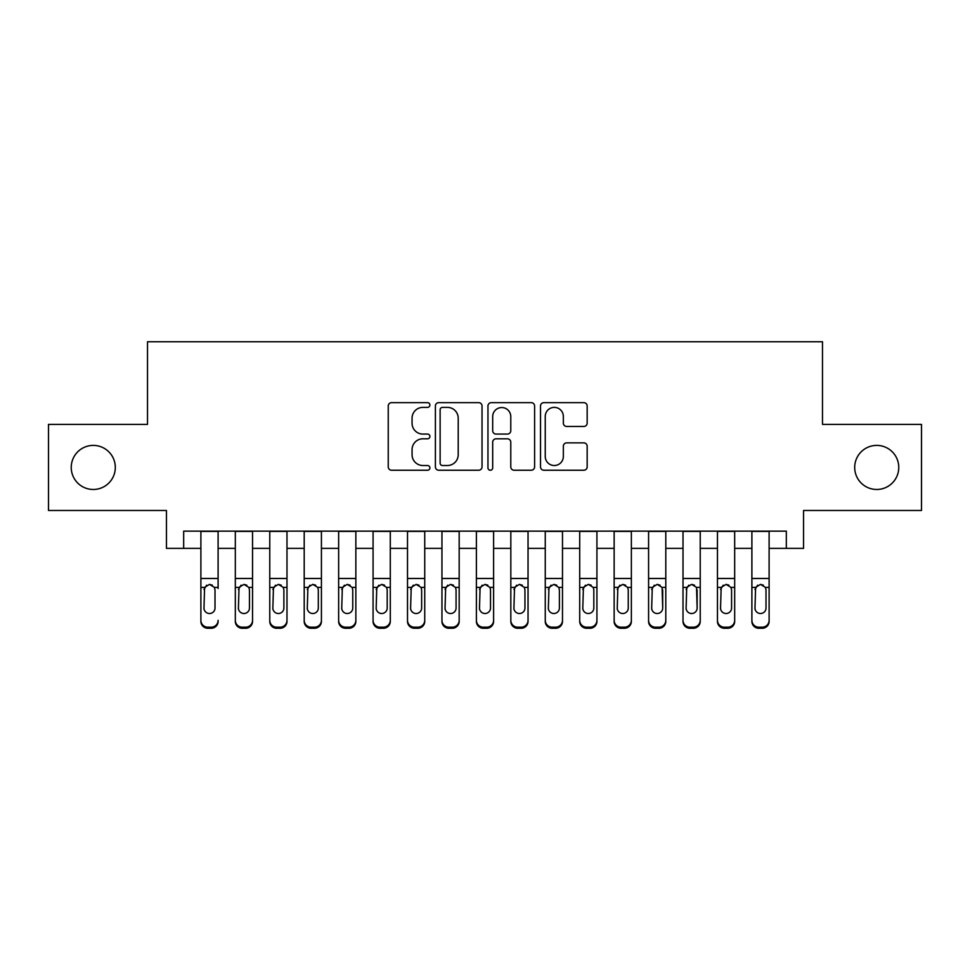 <?xml version="1.0" encoding="UTF-8"?>
<svg xmlns="http://www.w3.org/2000/svg" width="970" height="970" viewBox="0 0 970 970"><rect width="100%" height="100%" fill="white"/><g stroke="black" fill="none" stroke-linecap="round" stroke-linejoin="round"><path stroke-width="1.45" d="M429.904 405.011A2.364 2.364 0 0 0 427.54 402.635L391.613 402.635A3.383 3.383 0 0 0 388.242 406.018L388.242 466.861A3.383 3.383 0 0 0 391.613 470.244L427.54 470.244A2.364 2.364 0 0 0 429.904 467.879A2.364 2.364 0 0 0 427.54 465.515L422.884 465.515A10.815 10.815 0 0 1 412.068 454.7L412.068 449.631A10.815 10.815 0 0 1 422.884 438.804L427.54 438.804A2.364 2.364 0 0 0 429.904 436.439A2.364 2.364 0 0 0 427.54 434.075L422.884 434.075A10.815 10.815 0 0 1 412.068 423.259L412.068 418.191A10.815 10.815 0 0 1 422.884 407.376L427.54 407.376A2.364 2.364 0 0 0 429.904 405.011M854.691 467.431A22.043 22.043 0 0 0 876.735 489.474A22.043 22.043 0 0 0 898.766 467.431A22.043 22.043 0 0 0 876.735 445.4A22.043 22.043 0 0 0 854.691 467.431M71.234 467.431A22.043 22.043 0 0 0 93.265 489.474A22.043 22.043 0 0 0 115.309 467.431A22.043 22.043 0 0 0 93.265 445.4A22.043 22.043 0 0 0 71.234 467.431M583.794 426.473A3.383 3.383 0 0 0 587.165 423.09L587.165 406.018A3.383 3.383 0 0 0 583.794 402.635L543.903 402.635A3.383 3.383 0 0 0 540.52 406.018L540.52 466.861A3.383 3.383 0 0 0 543.903 470.244L583.794 470.244A3.383 3.383 0 0 0 587.165 466.861L587.165 446.248A3.383 3.383 0 0 0 583.794 442.866L566.722 442.866A3.383 3.383 0 0 0 563.34 446.248L563.34 456.47A9.045 9.045 0 0 1 554.294 465.515A9.045 9.045 0 0 1 545.249 456.47L545.249 416.409A9.045 9.045 0 0 1 554.294 407.376A9.045 9.045 0 0 1 563.34 416.409L563.34 423.09A3.383 3.383 0 0 0 566.722 426.473L583.794 426.473M183.669 548.365L183.669 531.148L786.33 531.148L786.33 548.365L803.548 548.365L803.548 510.487L921.5 510.487L921.5 424.387L822.487 424.387L822.487 341.743L147.513 341.743L147.513 424.387L48.5 424.387L48.5 510.487L166.452 510.487L166.452 548.365L200.887 548.365M482.041 406.018A3.383 3.383 0 0 0 478.659 402.635L438.779 402.635A3.383 3.383 0 0 0 435.397 406.018L435.397 466.861A3.383 3.383 0 0 0 438.779 470.244L478.659 470.244A3.383 3.383 0 0 0 482.041 466.861L482.041 406.018M491.341 402.635L531.221 402.635A3.383 3.383 0 0 1 534.603 406.018L534.603 466.861A3.383 3.383 0 0 1 531.221 470.244L514.161 470.244A3.383 3.383 0 0 1 510.778 466.861L510.778 442.187A3.383 3.383 0 0 0 507.395 438.804L496.07 438.804A3.383 3.383 0 0 0 492.687 442.187L492.687 467.879A2.364 2.364 0 0 1 490.323 470.244A2.364 2.364 0 0 1 487.958 467.879L487.958 406.018A3.383 3.383 0 0 1 491.341 402.635M218.104 548.365L235.322 548.365M252.539 548.365L269.769 548.365M286.987 548.365L304.204 548.365M321.422 548.365L338.639 548.365M355.857 548.365L373.074 548.365M390.292 548.365L407.509 548.365M424.739 548.365L441.956 548.365M459.174 548.365L476.391 548.365M493.609 548.365L510.826 548.365M528.044 548.365L545.261 548.365M562.491 548.365L579.708 548.365M596.926 548.365L614.143 548.365M631.361 548.365L648.578 548.365M665.796 548.365L683.013 548.365M700.231 548.365L717.461 548.365M734.678 548.365L751.895 548.365M769.113 548.365L786.33 548.365M442.49 407.376A2.364 2.364 0 0 0 440.125 409.74L440.125 463.151A2.364 2.364 0 0 0 442.49 465.515L447.388 465.515A10.815 10.815 0 0 0 458.216 454.7L458.216 418.191A10.815 10.815 0 0 0 447.388 407.376L442.49 407.376M510.778 416.579A9.045 9.045 0 0 0 501.732 407.545A9.045 9.045 0 0 0 492.687 416.579L492.687 430.692A3.383 3.383 0 0 0 496.07 434.075L507.395 434.075A3.383 3.383 0 0 0 510.778 430.692L510.778 416.579M200.887 588.45L200.887 620.351A6.887 6.838 -0 0 0 207.774 627.178L211.217 627.178A6.887 6.838 -0 0 0 218.104 620.351L218.104 621.43A6.887 6.838 180 0 1 211.217 628.257L211.217 627.178M218.104 588.45L218.104 531.148M215.013 608.044L215.013 589.905L215.013 608.044A5.505 5.468 180 0 1 209.496 613.513A5.505 5.468 180 0 0 215.013 608.044M203.991 609.124L203.991 608.044A5.505 5.468 180 0 0 209.496 613.513M206.622 585.189L203.991 589.481M212.369 585.189L209.496 584.376L214.394 587.371L215.013 589.905M200.887 531.148L200.887 621.43A6.887 6.838 180 0 0 207.774 628.257L211.217 628.257M200.887 587.371L204.597 587.371L203.991 608.044M204.597 587.371L209.496 584.376M235.322 588.45L235.322 621.43A6.887 6.838 180 0 0 242.209 628.257L245.652 628.257L245.652 627.178A6.887 6.838 0 0 0 252.539 620.351L252.539 621.43A6.887 6.838 180 0 1 245.652 628.257M249.448 608.044L249.448 589.905L249.448 608.044A5.505 5.468 180 0 1 243.931 613.513A5.505 5.468 180 0 0 249.448 608.044M238.426 609.124L238.426 608.044A5.505 5.468 180 0 0 243.931 613.513M241.057 585.189L238.426 589.481M246.804 585.189L243.931 584.376L248.829 587.371L249.448 589.905M269.769 588.45L269.769 621.43A6.887 6.838 180 0 0 276.656 628.257L280.1 628.257L280.1 627.178A6.887 6.838 0 0 0 286.987 620.351L286.987 621.43A6.887 6.838 180 0 1 280.1 628.257M283.883 608.044L283.883 589.905L283.883 608.044A5.505 5.468 180 0 1 278.378 613.513A5.505 5.468 180 0 0 283.883 608.044M272.861 609.124L272.861 608.044A5.505 5.468 180 0 0 278.378 613.513M275.492 585.189L272.861 589.481M281.251 585.189L278.378 584.376L283.276 587.371L283.883 589.905M304.204 588.45L304.204 621.43A6.887 6.838 180 0 0 311.091 628.257L314.535 628.257L314.535 627.178A6.887 6.838 0 0 0 321.422 620.351L321.422 621.43A6.887 6.838 180 0 1 314.535 628.257M318.318 608.044L318.318 589.905L318.318 608.044A5.505 5.468 180 0 1 312.813 613.513A5.505 5.468 180 0 0 318.318 608.044M307.296 609.124L307.296 608.044A5.505 5.468 180 0 0 312.813 613.513M309.939 585.189L307.296 589.481M315.686 585.189L312.813 584.376L317.711 587.371L318.318 589.905M338.639 588.45L338.639 621.43A6.887 6.838 180 0 0 345.526 628.257L348.97 628.257L348.97 627.178A6.887 6.838 0 0 0 355.857 620.351L355.857 621.43A6.887 6.838 180 0 1 348.97 628.257M352.753 608.044L352.753 589.905L352.753 608.044A5.505 5.468 180 0 1 347.248 613.513A5.505 5.468 180 0 0 352.753 608.044M341.743 609.124L341.743 608.044A5.505 5.468 180 0 0 347.248 613.513M344.374 585.189L341.743 589.481M350.121 585.189L347.248 584.376L352.146 587.371L352.753 589.905M252.539 531.148L252.539 621.43M235.322 531.148L235.322 620.351A6.887 6.838 0 0 0 242.209 627.178L245.652 627.178M242.209 627.178L242.209 628.257A6.887 6.838 180 0 1 235.322 621.43L235.322 620.351L235.322 621.43M235.322 587.371L239.032 587.371L238.426 608.044M239.032 587.371L243.931 584.376M286.987 531.148L286.987 621.43M269.769 531.148L269.769 620.351A6.887 6.838 0 0 0 276.656 627.178L280.1 627.178M276.656 627.178L276.656 628.257A6.887 6.838 180 0 1 269.769 621.43L269.769 620.351L269.769 621.43M269.769 587.371L273.467 587.371L272.861 608.044M273.467 587.371L278.378 584.376M321.422 531.148L321.422 621.43M304.204 531.148L304.204 620.351A6.887 6.838 0 0 0 311.091 627.178L314.535 627.178M311.091 627.178L311.091 628.257A6.887 6.838 180 0 1 304.204 621.43L304.204 620.351L304.204 621.43M304.204 587.371L307.914 587.371L307.296 608.044M307.914 587.371L312.813 584.376M355.857 531.148L355.857 621.43M338.639 531.148L338.639 620.351A6.887 6.838 0 0 0 345.526 627.178L348.97 627.178M345.526 627.178L345.526 628.257A6.887 6.838 180 0 1 338.639 621.43L338.639 620.351L338.639 621.43M338.639 587.371L342.349 587.371L341.743 608.044M342.349 587.371L347.248 584.376M373.074 588.45L373.074 621.43A6.887 6.838 180 0 0 379.961 628.257L383.405 628.257L383.405 627.178A6.887 6.838 0 0 0 390.292 620.351L390.292 621.43A6.887 6.838 180 0 1 383.405 628.257M387.2 608.044L387.2 589.905L387.2 608.044A5.505 5.468 180 0 1 381.683 613.513A5.505 5.468 180 0 0 387.2 608.044M376.178 609.124L376.178 608.044A5.505 5.468 180 0 0 381.683 613.513M378.809 585.189L376.178 589.481M384.557 585.189L381.683 584.376L386.581 587.371L387.2 589.905M390.292 531.148L390.292 621.43M373.074 531.148L373.074 620.351A6.887 6.838 0 0 0 379.961 627.178L383.405 627.178M379.961 627.178L379.961 628.257A6.887 6.838 180 0 1 373.074 621.43L373.074 620.351L373.074 621.43M373.074 587.371L376.784 587.371L376.178 608.044M376.784 587.371L381.683 584.376M407.509 588.45L407.509 621.43A6.887 6.838 180 0 0 414.408 628.257L417.852 628.257L417.852 627.178A6.887 6.838 0 0 0 424.739 620.351L424.739 621.43A6.887 6.838 180 0 1 417.852 628.257M421.635 608.044L421.635 589.905L421.635 608.044A5.505 5.468 180 0 1 416.13 613.513A5.505 5.468 180 0 0 421.635 608.044M410.613 609.124L410.613 608.044A5.505 5.468 180 0 0 416.13 613.513M413.244 585.189L410.613 589.481M419.004 585.189L416.13 584.376L421.029 587.371L421.635 589.905M424.739 531.148L424.739 621.43M407.509 531.148L407.509 620.351A6.887 6.838 0 0 0 414.408 627.178L417.852 627.178M414.408 627.178L414.408 628.257A6.887 6.838 180 0 1 407.509 621.43L407.509 620.351L407.509 621.43M407.509 587.371L411.219 587.371L410.613 608.044M411.219 587.371L416.13 584.376M441.956 588.45L441.956 621.43A6.887 6.838 180 0 0 448.843 628.257L452.287 628.257L452.287 627.178A6.887 6.838 0 0 0 459.174 620.351L459.174 621.43A6.887 6.838 180 0 1 452.287 628.257M456.07 608.044L456.07 589.905L456.07 608.044A5.505 5.468 180 0 1 450.565 613.513A5.505 5.468 180 0 0 456.07 608.044M445.048 609.124L445.048 608.044A5.505 5.468 180 0 0 450.565 613.513M447.691 585.189L445.048 589.481M453.439 585.189L450.565 584.376L455.463 587.371L456.07 589.905M459.174 531.148L459.174 621.43M441.956 531.148L441.956 620.351A6.887 6.838 0 0 0 448.843 627.178L452.287 627.178M448.843 627.178L448.843 628.257A6.887 6.838 180 0 1 441.956 621.43L441.956 620.351L441.956 621.43M441.956 587.371L445.666 587.371L445.048 608.044M445.666 587.371L450.565 584.376M476.391 588.45L476.391 621.43A6.887 6.838 180 0 0 483.278 628.257L486.722 628.257L486.722 627.178A6.887 6.838 0 0 0 493.609 620.351L493.609 621.43A6.887 6.838 180 0 1 486.722 628.257M490.505 608.044L490.505 589.905L490.505 608.044A5.505 5.468 180 0 1 485 613.513A5.505 5.468 180 0 0 490.505 608.044M479.495 609.124L479.495 608.044A5.505 5.468 180 0 0 485 613.513M482.126 585.189L479.495 589.481M487.874 585.189L485 584.376L489.899 587.371L490.505 589.905M493.609 531.148L493.609 621.43M476.391 531.148L476.391 620.351A6.887 6.838 0 0 0 483.278 627.178L486.722 627.178M483.278 627.178L483.278 628.257A6.887 6.838 180 0 1 476.391 621.43L476.391 620.351L476.391 621.43M476.391 587.371L480.101 587.371L479.495 608.044M480.101 587.371L485 584.376M510.826 588.45L510.826 621.43A6.887 6.838 180 0 0 517.713 628.257L521.157 628.257L521.157 627.178A6.887 6.838 0 0 0 528.044 620.351L528.044 621.43A6.887 6.838 180 0 1 521.157 628.257M524.952 608.044L524.952 589.905L524.952 608.044A5.505 5.468 180 0 1 519.435 613.513A5.505 5.468 180 0 0 524.952 608.044M513.93 609.124L513.93 608.044A5.505 5.468 180 0 0 519.435 613.513M516.561 585.189L513.93 589.481M522.309 585.189L519.435 584.376L524.333 587.371L524.952 589.905M528.044 531.148L528.044 621.43M510.826 531.148L510.826 620.351A6.887 6.838 0 0 0 517.713 627.178L521.157 627.178M517.713 627.178L517.713 628.257A6.887 6.838 180 0 1 510.826 621.43L510.826 620.351L510.826 621.43M510.826 587.371L514.536 587.371L513.93 608.044M514.536 587.371L519.435 584.376M545.261 588.45L545.261 621.43A6.887 6.838 180 0 0 552.148 628.257L555.592 628.257L555.592 627.178A6.887 6.838 0 0 0 562.491 620.351L562.491 621.43A6.887 6.838 180 0 1 555.592 628.257M559.387 608.044L559.387 589.905L559.387 608.044A5.505 5.468 180 0 1 553.87 613.513A5.505 5.468 180 0 0 559.387 608.044M548.365 609.124L548.365 608.044A5.505 5.468 180 0 0 553.87 613.513M550.996 585.189L548.365 589.481M556.756 585.189L553.87 584.376L558.781 587.371L559.387 589.905M562.491 531.148L562.491 621.43M545.261 531.148L545.261 620.351A6.887 6.838 0 0 0 552.148 627.178L555.592 627.178M552.148 627.178L552.148 628.257A6.887 6.838 180 0 1 545.261 621.43L545.261 620.351L545.261 621.43M545.261 587.371L548.971 587.371L548.365 608.044M548.971 587.371L553.87 584.376M579.708 588.45L579.708 621.43A6.887 6.838 180 0 0 586.595 628.257L590.039 628.257L590.039 627.178A6.887 6.838 0 0 0 596.926 620.351L596.926 621.43A6.887 6.838 180 0 1 590.039 628.257M593.822 608.044L593.822 589.905L593.822 608.044A5.505 5.468 180 0 1 588.317 613.513A5.505 5.468 180 0 0 593.822 608.044M582.8 609.124L582.8 608.044A5.505 5.468 180 0 0 588.317 613.513M585.443 585.189L582.8 589.481M591.191 585.189L588.317 584.376L593.216 587.371L593.822 589.905M596.926 531.148L596.926 621.43M579.708 531.148L579.708 620.351A6.887 6.838 0 0 0 586.595 627.178L590.039 627.178M586.595 627.178L586.595 628.257A6.887 6.838 180 0 1 579.708 621.43L579.708 620.351L579.708 621.43M579.708 587.371L583.419 587.371L582.8 608.044M583.419 587.371L588.317 584.376M614.143 588.45L614.143 621.43A6.887 6.838 180 0 0 621.03 628.257L624.474 628.257L624.474 627.178A6.887 6.838 0 0 0 631.361 620.351L631.361 621.43A6.887 6.838 180 0 1 624.474 628.257M628.257 608.044L628.257 589.905L628.257 608.044A5.505 5.468 180 0 1 622.752 613.513A5.505 5.468 180 0 0 628.257 608.044M617.247 609.124L617.247 608.044A5.505 5.468 180 0 0 622.752 613.513M619.878 585.189L617.247 589.481M625.626 585.189L622.752 584.376L627.651 587.371L628.257 589.905M631.361 531.148L631.361 621.43M614.143 531.148L614.143 620.351A6.887 6.838 0 0 0 621.03 627.178L624.474 627.178M621.03 627.178L621.03 628.257A6.887 6.838 180 0 1 614.143 621.43L614.143 620.351L614.143 621.43M614.143 587.371L617.854 587.371L617.247 608.044M617.854 587.371L622.752 584.376M665.796 531.148L665.796 621.43A6.887 6.838 180 0 1 658.909 628.257L658.909 627.178A6.887 6.838 0 0 0 665.796 620.351L665.796 621.43M648.578 531.148L648.578 620.351A6.887 6.838 0 0 0 655.465 627.178L658.909 627.178M655.465 627.178L655.465 628.257A6.887 6.838 180 0 1 648.578 621.43A6.887 6.838 180 0 0 655.465 628.257L658.909 628.257M662.086 587.371L662.704 608.044A5.505 5.468 180 0 1 657.187 613.513A5.505 5.468 180 0 1 651.682 608.044L652.289 587.371L657.187 584.376L662.086 587.371L665.796 587.371M648.578 621.43L648.578 588.45M700.231 531.148L700.231 621.43A6.887 6.838 180 0 1 693.344 628.257L693.344 627.178A6.887 6.838 0 0 0 700.231 620.351L700.231 621.43M683.013 531.148L683.013 620.351A6.887 6.838 0 0 0 689.9 627.178L693.344 627.178M689.9 627.178L689.9 628.257A6.887 6.838 180 0 1 683.013 621.43A6.887 6.838 180 0 0 689.9 628.257L693.344 628.257M696.533 587.371L697.139 608.044A5.505 5.468 180 0 1 691.622 613.513A5.505 5.468 180 0 1 686.117 608.044L686.724 587.371L691.622 584.376L696.533 587.371L700.231 587.371M683.013 621.43L683.013 588.45M657.187 613.513A5.505 5.468 180 0 0 662.704 608.044L662.704 589.905M651.682 609.124L651.682 608.044M654.313 585.189L651.682 589.481M660.061 585.189L657.187 584.376M691.622 613.513A5.505 5.468 180 0 0 697.139 608.044L697.139 589.905M686.117 609.124L686.117 608.044M688.748 585.189L686.117 589.481M694.508 585.189L691.622 584.376M717.461 588.45L717.461 621.43A6.887 6.838 180 0 0 724.347 628.257L727.791 628.257L727.791 627.178A6.887 6.838 0 0 0 734.678 620.351L734.678 621.43A6.887 6.838 180 0 1 727.791 628.257M731.574 608.044L731.574 589.905L731.574 608.044A5.505 5.468 180 0 1 726.069 613.513A5.505 5.468 180 0 0 731.574 608.044M720.552 609.124L720.552 608.044A5.505 5.468 180 0 0 726.069 613.513M723.196 585.189L720.552 589.481M728.943 585.189L726.069 584.376L730.968 587.371L731.574 589.905M734.678 531.148L734.678 621.43M717.461 531.148L717.461 620.351A6.887 6.838 0 0 0 724.347 627.178L727.791 627.178M724.347 627.178L724.347 628.257A6.887 6.838 180 0 1 717.461 621.43L717.461 620.351L717.461 621.43M717.461 587.371L721.171 587.371L720.552 608.044M721.171 587.371L726.069 584.376M751.895 588.45L751.895 621.43A6.887 6.838 180 0 0 758.782 628.257L762.226 628.257L762.226 627.178A6.887 6.838 0 0 0 769.113 620.351L769.113 621.43A6.887 6.838 180 0 1 762.226 628.257M766.009 608.044L766.009 589.905L766.009 608.044A5.505 5.468 180 0 1 760.504 613.513A5.505 5.468 180 0 0 766.009 608.044M754.987 609.124L754.987 608.044A5.505 5.468 180 0 0 760.504 613.513M757.631 585.189L754.987 589.481M763.378 585.189L760.504 584.376L765.403 587.371L766.009 589.905M769.113 531.148L769.113 621.43M751.895 531.148L751.895 620.351A6.887 6.838 0 0 0 758.782 627.178L762.226 627.178M758.782 627.178L758.782 628.257A6.887 6.838 180 0 1 751.895 621.43L751.895 620.351L751.895 621.43M751.895 587.371L755.606 587.371L754.987 608.044M755.606 587.371L760.504 584.376M214.394 587.371L218.104 587.371M200.887 578.472L218.104 578.472M200.887 531.39L218.104 531.39M207.774 627.178L207.774 628.257M248.829 587.371L252.539 587.371M235.322 578.472L252.539 578.472M235.322 531.39L252.539 531.39M283.276 587.371L286.987 587.371M269.769 578.472L286.987 578.472M269.769 531.39L286.987 531.39M317.711 587.371L321.422 587.371M304.204 578.472L321.422 578.472M304.204 531.39L321.422 531.39M352.146 587.371L355.857 587.371M338.639 578.472L355.857 578.472M338.639 531.39L355.857 531.39M386.581 587.371L390.292 587.371M373.074 578.472L390.292 578.472M373.074 531.39L390.292 531.39M421.029 587.371L424.739 587.371M407.509 578.472L424.739 578.472M407.509 531.39L424.739 531.39M455.463 587.371L459.174 587.371M441.956 578.472L459.174 578.472M441.956 531.39L459.174 531.39M489.899 587.371L493.609 587.371M476.391 578.472L493.609 578.472M476.391 531.39L493.609 531.39M524.333 587.371L528.044 587.371M510.826 578.472L528.044 578.472M510.826 531.39L528.044 531.39M558.781 587.371L562.491 587.371M545.261 578.472L562.491 578.472M545.261 531.39L562.491 531.39M593.216 587.371L596.926 587.371M579.708 578.472L596.926 578.472M579.708 531.39L596.926 531.39M627.651 587.371L631.361 587.371M614.143 578.472L631.361 578.472M614.143 531.39L631.361 531.39M648.578 587.371L652.289 587.371M648.578 578.472L665.796 578.472M648.578 531.39L665.796 531.39M683.013 587.371L686.724 587.371M683.013 578.472L700.231 578.472M683.013 531.39L700.231 531.39M730.968 587.371L734.678 587.371M717.461 578.472L734.678 578.472M717.461 531.39L734.678 531.39M765.403 587.371L769.113 587.371M751.895 578.472L769.113 578.472M751.895 531.39L769.113 531.39"/></g></svg>
